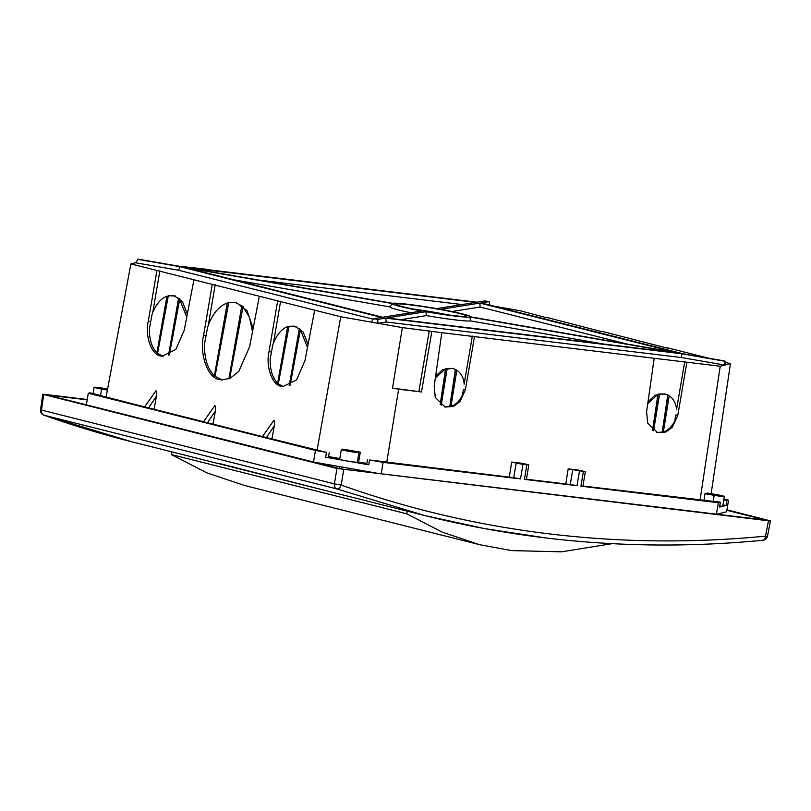 <?xml version="1.0" encoding="UTF-8"?>
<svg xmlns="http://www.w3.org/2000/svg" width="811" height="811" viewBox="0 0 811 811"><rect width="100%" height="100%" fill="white"/><g stroke="black" fill="none" stroke-linecap="round" stroke-linejoin="round"><path stroke-width="1.22" d="M579.105 470.856L573.701 469.782L579.105 470.856M522.598 464.054L517.195 462.98L522.598 464.054M352.187 451.504L346.784 450.429L352.187 451.504M104.954 389.26L99.55 388.185L104.954 389.26M585.319 471.759L579.855 470.279L568.166 468.87L585.319 471.759L582.896 486.255L580.929 486.174L718.343 502.719L720.411 502.191L582.927 486.032M516.171 463.203L513.748 477.709L369.563 459.969L383.106 462.351L520.52 478.895L522.943 464.399L528.813 464.956L523.348 463.476L511.66 462.067L522.943 464.399M367.505 459.472L366.694 464.308L368.752 464.804L369.563 459.969M717.532 495.501L712.129 494.426L717.532 495.501M144.591 406.909L89.96 392.828L88.298 393.244L86.351 404.841L313.522 462.037L315.459 450.44L326.468 452.376L325.657 457.211L368.752 464.804M107.589 389.016L104.264 388.428A8.962 0.547 9.5 0 0 97.695 387.435A8.962 0.547 9.5 0 0 94.106 387.283A8.962 0.547 9.5 0 0 101.628 389.087L107.387 390.101M263.281 436.784L326.468 452.376M262.338 436.754L273.794 420.453C274.605 420.98 274.777 422.764 274.331 425.785L271.928 438.964M204.352 421.953L262.46 436.582M203.409 421.913L214.864 405.612C215.675 406.149 215.848 407.923 215.391 410.954L212.999 424.123M145.422 407.112L203.531 421.74M144.48 407.081L155.935 390.78C156.736 391.307 156.918 393.092 156.462 396.113L154.07 409.291M700.055 500.144L720.229 366.217L686.876 362.203L677.783 415.414L672.349 427.245L665.74 432.02L657.599 432.638L647.634 422.997L646.6 411.664L654.203 358.269L474.486 336.626L465.392 389.838L459.959 401.678L453.349 406.443L445.209 407.061L435.243 397.42L434.209 386.087L441.813 332.692L402.368 327.603L340.742 316.746L314.678 310.187L304.946 360.713L296.522 379.893L282.887 386.604L281.498 386.35C272.364 385.458 265.491 366.39 269.009 351.67L277.686 300.871L259.338 296.248L249.606 346.784L238.829 371.326L230.071 378.372L221.362 379.923L219.588 379.599C207.9 378.453 199.111 354.042 203.612 335.207L212.289 284.408L193.941 279.785L184.198 330.32L175.784 349.49L162.139 356.211L160.76 355.948C151.627 355.066 144.753 335.987 148.271 321.268L156.949 270.469L130.885 263.91L135.508 262.764L178.602 270.245L373.182 319.23M168.495 355.198L178.562 298.418L173.666 295.873L168.313 295.833L157.577 353.454L163.123 356.282M228.864 378.899L241.81 305.859L235.565 302.625L228.753 302.574L215.016 376.355L222.346 380.004M452.112 315.408A35.583 2.169 -170.5 0 1 415.637 309.528A35.583 2.169 -170.5 0 1 396.173 304.338A35.583 2.169 -170.5 0 1 410.437 304.916A35.583 2.169 -170.5 0 1 447.601 310.937A35.583 2.169 -170.5 0 1 466.355 316.087A35.583 2.169 -170.5 0 1 452.112 315.408M407.984 304.297A39.78 2.433 9.5 0 0 392.554 303.314L186.925 267.61L475.692 302.381L436.642 308.626A39.78 2.433 9.5 0 0 407.984 304.297M233.791 302.3L236.538 302.746L247.102 310.806L253.144 328.425M214.398 375.807L227.303 302.969C218.656 306.193 212.097 314.303 207.596 327.289L204.615 343.296C204.088 357.783 207.342 368.62 214.398 375.807L215.168 376.142M227.303 302.969L228.925 302.858M289.233 385.6L299.3 328.81L294.403 326.265L289.051 326.235L278.325 383.856L283.445 386.583M293.014 326.012L295.376 326.387L303.182 332.054L308.058 344.523M277.646 383.238L287.672 326.62C281.245 329.144 276.287 335.186 272.81 344.756L270.185 358.878C269.941 369.654 272.435 377.774 277.646 383.238L278.497 383.613M287.672 326.62L289.213 326.509M172.277 295.61L174.639 295.985L182.445 301.662L187.321 314.131M156.908 352.836L166.934 296.228C160.507 298.742 155.55 304.784 152.073 314.354L149.447 328.485C149.204 339.262 151.687 347.372 156.908 352.836L157.76 353.211M166.934 296.228L168.475 296.106M174.294 295.944L175.703 296.025M295.032 326.346L296.441 326.427M528.813 464.956L526.39 479.453L524.423 479.372L577.027 485.708L579.459 471.201M381.19 473.786L383.106 462.351M718.343 502.719L716.427 514.154M378.058 473.401L313.522 462.037M572.688 470.015L570.255 484.512L577.027 485.708M570.255 484.512L526.42 479.23M513.748 477.709L520.52 478.895M723.736 500.184L728.552 500.174L726.615 511.782L716.863 514.204M720.381 502.212L719.58 507.047L726.078 505.425L726.889 500.59M173.199 265.227L175.318 265.592M207.079 269.597L460.192 300.192M568.166 468.87L565.804 483.974M431.837 331.496L421.507 391.966L398.627 389.209L386.725 462.412M509.288 477.172L511.66 462.067M88.298 393.244L315.459 450.44M325.657 457.211L328.445 457.526L329.246 452.69M341.33 449.527A8.962 0.547 9.5 0 0 349.46 451.433A8.962 0.547 9.5 0 0 358.908 452.538L360.297 452.193L342.82 449.112L341.431 449.466A8.962 0.547 9.5 0 0 341.33 449.527L339.718 459.188A8.962 0.547 9.5 0 0 347.848 461.104A8.962 0.547 9.5 0 0 357.296 462.209L366.856 463.314M328.597 456.573L339.819 458.55M728.552 500.174L723.939 499.018M722.925 505.02L726.078 505.425M719.762 506.054A8.962 0.547 9.5 0 0 722.743 506.145L724.365 496.474A8.962 0.547 9.5 0 0 716.843 494.669L707.628 493.047L704.992 493.696L714.207 495.318A8.962 0.547 9.5 0 0 724.365 496.474M493.554 306.071L520.591 310.836L546.604 317.77M178.521 266.15L207.129 269.313M106.059 397.208L130.885 263.91M474.486 336.626L441.813 332.692M444.489 406.858L450.946 406.423C456.096 404.618 459.938 400.766 462.463 394.866L463.466 389.361L465.392 389.838M472.326 336.089L464.105 384.221M711.135 493.666L730.447 363.673L724.811 365.072L724.304 361.169L681.686 353.768L385.701 318.135L377.602 319.422L378.058 323.325L386.3 322.008L681.443 357.539L724.811 365.072L720.229 366.217M686.876 362.203L654.203 358.269M656.88 432.435L663.337 431.999C668.487 430.195 672.329 426.343 674.853 420.443L675.857 414.928L677.783 415.414M684.717 361.655L676.496 409.798M703.958 500.61L704.992 493.696M360.297 452.193L358.655 461.864M398.627 389.209L392.524 388.134L402.368 327.603M340.742 316.746L317.071 450.328M392.524 388.134L421.507 391.966M429.252 330.837L418.922 391.318M546.655 317.395L601.944 331.699M601.995 331.334L667.341 348.172M667.402 347.797L708.773 358.219M725.247 362.365L730.447 363.673M489.915 305.159L489.033 301.631L484.937 300.911L476.848 302.199L180.863 266.566L138.245 259.165L135.508 262.764M259.338 296.248L212.289 284.408M314.678 310.187L277.686 300.871M193.941 279.785L156.949 270.469M435.629 376.162L442.573 369.644L452.599 368.427M463.466 389.361L462.463 394.866M464.156 383.664C463.486 377.622 461.053 373.131 456.836 370.211L450.946 406.423M449.76 406.747L455.387 369.39L452.964 368.508L447.196 368.407L441.204 405.277M440.18 404.517L445.553 368.853L435.365 377.987M681.686 353.768L681.443 357.539M385.701 318.135L386.3 322.008M648.019 401.739L654.964 395.221L664.99 393.994M675.857 414.928L674.853 420.443M676.546 409.241C675.877 403.189 673.444 398.708 669.227 395.788L663.337 431.999M662.151 432.324L667.777 394.967L665.355 394.085L659.586 393.984L653.595 430.844M652.571 430.094L657.944 394.43L647.756 403.564M725.825 364.818L724.922 361.017L724.304 361.169M377.602 319.422L373.516 318.703L371.347 322.139M152.752 312.519L159.868 270.823M148.271 321.268L150.734 321.561M208.285 325.282L215.209 284.762M203.612 335.207L206.065 335.501M273.489 342.911L280.606 301.226M269.009 351.67L271.472 351.964M489.033 301.631L480.994 302.909L682.619 353.677L724.922 361.017M421.842 310.988L382.61 317.253L185.526 267.63L392.098 303.496A39.78 2.433 9.5 0 0 392.058 303.547A39.78 2.433 9.5 0 0 421.842 310.988M440.697 309.346L479.94 303.081L677.023 352.704L470.441 316.837A39.78 2.433 9.5 0 0 470.502 316.675A39.78 2.433 9.5 0 0 440.697 309.346M137.627 259.317L179.93 266.657L381.545 317.425L373.516 318.703M469.995 317.02L675.624 352.724L386.857 317.953L425.907 311.708A39.78 2.433 9.5 0 0 469.995 317.02L470.471 320.913L603.942 344.087M179.93 266.657L178.602 270.245M445.553 368.853L447.196 368.407M455.387 369.39L456.836 370.211M455.549 369.634L449.943 406.504M445.807 368.458L440.302 404.618M657.944 394.43L659.586 393.984M667.777 394.967L669.227 395.788M667.94 395.21L662.334 432.07M658.197 394.034L652.703 430.195M186.753 317.071L179.677 299.431L169.367 354.792M252.485 331.821L249.474 317.213L242.996 306.913L229.645 378.575M307.491 347.463L300.415 329.834L290.115 385.184M392.058 303.547L390.121 306.964A41.118 2.514 9.5 0 0 410.944 312.722M234.328 279.917L390.121 306.964M448.402 314.942A34.244 2.088 9.5 0 0 413.519 309.103M479.94 303.081L480.061 307.034L626.893 343.996M451.95 311.515L480.061 307.034M425.907 311.708L426.363 315.601A41.118 2.514 9.5 0 0 470.471 320.913M401.019 319.656L426.363 315.601M258.374 280.018L462.128 304.551M241.81 305.859L243.3 306.477L242.996 306.913M299.3 328.81L300.709 329.408L300.415 329.834M178.562 298.418L179.971 299.006L179.677 299.431M171.253 454.515L206.825 472.843L244.516 485.485L479.585 544.668L442.066 532.067L406.777 513.819L171.253 454.515L171.628 451.818M612.143 543.664L561.617 551.835L511.65 550.608L479.585 544.668M406.777 513.819L407.213 511.123M545.529 537.896L484.674 528.61L424.569 515.502L336.829 488.921L43.926 415.181L131.97 441.833L424.548 515.492C464.409 525.528 504.797 532.999 545.752 537.936C617.394 546.543 689.857 547.313 763.141 540.238C765.483 539.852 766.932 538.524 767.49 536.274L765.523 536.152C692.594 543.198 620.486 542.437 549.199 533.871C477.922 525.275 408.582 509.004 341.178 485.059C340.083 487.786 338.643 489.074 336.829 488.921A4.907 3.913 -75.9 0 1 334.406 483.863L40.55 409.819C40.347 412.323 41.422 414.086 43.764 415.131C72.737 425.41 102.085 434.301 131.818 441.792M233.781 467.045L225.853 465.463L233.477 466.964M762.553 540.187C764.266 540.319 765.249 538.98 765.523 536.152L768.483 520.794L336.93 468.454L42.76 394.288L40.55 409.819M87.253 399.499L44.727 394.369C42.557 394.136 42.223 394.217 43.703 394.633L41.503 410.123A4.907 3.913 104.1 0 0 43.926 415.181L43.764 415.131M343.702 469.65L341.178 485.059L334.406 483.863L336.93 468.454M726.94 509.825L770.45 520.885L767.49 536.274M87.193 399.864L47.606 395.099L340.823 468.92L765.604 520.074L726.859 510.312M769.507 520.54C770.987 520.946 770.653 521.037 768.483 520.794M354.782 469.305L354.569 470.583M100.503 395.798L101.628 389.087M341.806 469.042L342.141 467.075M583.352 471.678L580.929 486.174M526.846 464.865L524.423 479.372M94.745 393.67L94.634 394.328M266.424 437.575L274.331 425.785M358.908 452.538L357.296 462.209M714.207 495.318L713.133 501.715M207.494 422.744L215.391 410.954M148.555 407.903L156.462 396.113M94.106 387.283L93.113 393.234M339.13 468.494L339.434 466.599M357.692 470.948L357.884 469.853M720.411 502.191L719.6 507.027M94.775 393.659L94.664 394.328M452.964 368.508L452.244 368.326M665.355 394.085L664.635 393.903M330.635 491.851L218.139 463.223"/></g></svg>
